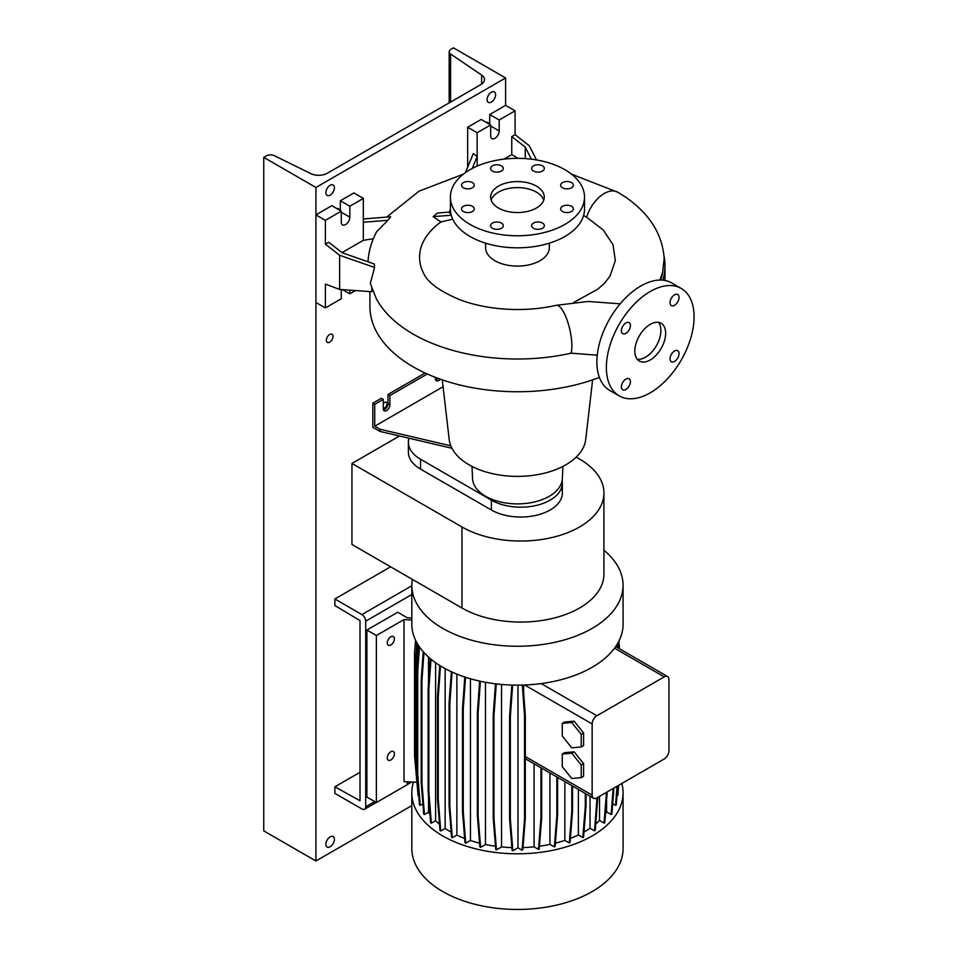 <?xml version="1.0" encoding="UTF-8"?>
<svg xmlns="http://www.w3.org/2000/svg" width="957" height="957" viewBox="0 0 957 957"><rect width="100%" height="100%" fill="white"/><g stroke="black" fill="none" stroke-linecap="round" stroke-linejoin="round"><path stroke-width="1.44" d="M650.234 359.964A21.796 12.585 120 0 0 664.469 340.752A21.796 12.585 120 0 0 661.131 323.287A21.796 12.585 120 0 0 650.234 324.363A21.796 12.585 120 0 0 635.986 343.575A21.796 12.585 120 0 0 639.336 361.04A21.796 12.585 120 0 0 650.234 359.964M637.218 359.222A21.796 12.585 120 0 0 645.485 357.224A21.796 12.585 120 0 0 658.99 340.202A21.796 12.585 120 0 0 658.5 322.377M501.42 228.28A6.376 3.672 0 0 0 503.286 225.673A6.376 3.672 0 0 0 499.363 222.275A6.376 3.672 0 0 0 492.412 223.077A6.376 3.672 0 0 0 490.546 225.673A6.376 3.672 0 0 0 494.482 229.07A6.376 3.672 0 0 0 501.42 228.28M472.387 211.509A6.376 3.672 0 0 0 474.253 208.913A6.376 3.672 0 0 0 470.318 205.516A6.376 3.672 0 0 0 463.379 206.317A6.376 3.672 0 0 0 461.513 208.913A6.376 3.672 0 0 0 465.449 212.31A6.376 3.672 0 0 0 472.387 211.509M472.387 187.811A6.376 3.672 0 0 0 474.253 185.203A6.376 3.672 0 0 0 470.318 181.806A6.376 3.672 0 0 0 463.379 182.608A6.376 3.672 0 0 0 461.513 185.203A6.376 3.672 0 0 0 465.449 188.601A6.376 3.672 0 0 0 472.387 187.811M501.42 171.04A6.376 3.672 0 0 0 503.286 168.444A6.376 3.672 0 0 0 499.363 165.047A6.376 3.672 0 0 0 492.412 165.848A6.376 3.672 0 0 0 490.546 168.444A6.376 3.672 0 0 0 494.482 171.841A6.376 3.672 0 0 0 501.42 171.04M542.487 171.04A6.376 3.672 0 0 0 544.354 168.444A6.376 3.672 0 0 0 540.418 165.047A6.376 3.672 0 0 0 533.48 165.848A6.376 3.672 0 0 0 531.614 168.444A6.376 3.672 0 0 0 535.549 171.841A6.376 3.672 0 0 0 542.487 171.04M571.52 187.811A6.376 3.672 0 0 0 573.387 185.203A6.376 3.672 0 0 0 569.451 181.806A6.376 3.672 0 0 0 562.513 182.608A6.376 3.672 0 0 0 560.646 185.203A6.376 3.672 0 0 0 564.582 188.601A6.376 3.672 0 0 0 571.52 187.811M571.52 211.509A6.376 3.672 0 0 0 573.387 208.913A6.376 3.672 0 0 0 569.451 205.516A6.376 3.672 0 0 0 562.513 206.317A6.376 3.672 0 0 0 560.646 208.913A6.376 3.672 0 0 0 564.582 212.31A6.376 3.672 0 0 0 571.52 211.509M542.487 223.077A6.376 3.672 0 0 0 535.549 222.275A6.376 3.672 0 0 0 531.614 225.673A6.376 3.672 0 0 0 533.48 228.28A6.376 3.672 0 0 0 540.418 229.07A6.376 3.672 0 0 0 544.354 225.673A6.376 3.672 0 0 0 542.487 223.077M674.541 361.399A6.376 3.672 120 0 0 678.704 355.789A6.376 3.672 120 0 0 677.723 350.681A6.376 3.672 120 0 0 674.541 351.004A6.376 3.672 120 0 0 670.379 356.614A6.376 3.672 120 0 0 671.347 361.722A6.376 3.672 120 0 0 674.541 361.399M674.541 305.259A6.376 3.672 120 0 0 678.704 299.649A6.376 3.672 120 0 0 677.723 294.541A6.376 3.672 120 0 0 674.541 294.852A6.376 3.672 120 0 0 670.379 300.474A6.376 3.672 120 0 0 671.347 305.57A6.376 3.672 120 0 0 674.541 305.259M625.914 333.335A6.376 3.672 120 0 0 630.077 327.713A6.376 3.672 120 0 0 629.108 322.617A6.376 3.672 120 0 0 625.914 322.928A6.376 3.672 120 0 0 621.751 328.538A6.376 3.672 120 0 0 622.732 333.646A6.376 3.672 120 0 0 625.914 333.335M625.914 389.475A6.376 3.672 120 0 0 630.077 383.865A6.376 3.672 120 0 0 629.108 378.757A6.376 3.672 120 0 0 625.914 379.068A6.376 3.672 120 0 0 621.751 384.678A6.376 3.672 120 0 0 622.732 389.786A6.376 3.672 120 0 0 625.914 389.475M369.916 291.586L369.916 306.575A147.534 85.185 0 0 0 447.876 381.687A147.534 85.185 0 0 0 599.381 377.417M597.252 355.191L571.126 353.169A147.534 85.185 180 0 1 376.268 298.572L370.311 283.475L374.57 267.47L339.627 255.28L339.627 289.421L371.806 291.718L371.806 288.308M485.594 243.174L485.594 247.707A31.856 18.386 0 0 0 505.26 264.706A31.856 18.386 0 0 0 539.975 260.711A31.856 18.386 0 0 0 549.306 247.707L549.306 243.174M450.926 214.021L448.51 212.131L437.421 213.028L433.126 216.665L440.974 221.94L452.35 219.249L452.35 218.387M440.974 221.94A97.889 56.523 0 0 0 423.736 273.558C427.767 282.506 439.73 291.215 459.647 299.673C476.359 305.953 495.104 309.243 515.871 309.53C529.891 309.625 543.325 308.226 556.196 305.343A26.82 7.967 77.3 0 1 566.436 318.298A26.82 7.967 77.3 0 1 571.855 345.932A26.82 7.967 77.3 0 1 571.126 353.169M442.266 379.869L449.204 439.538A68.402 39.488 0 0 0 493.405 473.871A68.402 39.488 0 0 0 565.814 464.815A68.402 39.488 0 0 0 585.696 439.538L592.634 379.869M472.028 466.418L472.543 478.608A44.919 25.935 0 0 0 500.774 502.042A44.919 25.935 0 0 0 549.21 496.3A44.919 25.935 0 0 0 562.357 478.608L562.872 466.418M450.388 197.058L450.388 209.105A67.062 38.723 0 0 0 491.79 244.872A67.062 38.723 0 0 0 564.869 236.487A67.062 38.723 0 0 0 584.512 209.105L584.512 197.058A67.062 38.723 0 0 0 543.109 161.29A67.062 38.723 0 0 0 470.031 169.688A67.062 38.723 0 0 0 450.388 197.058A67.062 38.723 0 0 0 491.79 232.826A67.062 38.723 0 0 0 564.869 224.44A67.062 38.723 0 0 0 584.512 197.058M536.422 208.016A26.82 15.491 0 0 0 544.27 197.058A26.82 15.491 0 0 0 527.714 182.751A26.82 15.491 0 0 0 498.477 186.113A26.82 15.491 0 0 0 490.63 197.058A26.82 15.491 0 0 0 507.186 211.365A26.82 15.491 0 0 0 536.422 208.016M543.767 200.073A26.82 15.491 0 0 0 525.249 188.266A26.82 15.491 0 0 0 498.477 192.13A26.82 15.491 0 0 0 491.132 200.073M536.506 159.939L529.305 145.763L515.081 134.65L515.081 110.821L499.195 119.996L499.195 130.942A6.041 3.481 -60 0 1 494.925 138.334A6.041 3.481 -60 0 1 491.91 138.633A6.041 3.481 -60 0 1 490.654 135.87L490.654 124.924L477.148 132.724L467.662 127.245L467.662 167.308M373.302 238.772L363.337 240.315L363.337 198.434L349.819 206.234L349.819 217.179A6.041 3.481 -60 0 1 345.549 224.572A6.041 3.481 -60 0 1 342.534 224.871A6.041 3.481 -60 0 1 341.278 222.108L341.278 211.162L325.392 220.337L325.392 244.167L339.627 255.28M435.638 379.833A4.689 2.715 120 0 0 436.835 379.403A4.689 2.715 120 0 0 438.103 378.386M440.268 379.175A4.689 2.715 -60 0 1 438.737 380.491A4.689 2.715 -60 0 1 436.38 380.73A4.689 2.715 -60 0 1 435.411 378.577L435.411 377.369M425.135 373.015L387.992 394.463L387.992 403.77A4.689 2.715 -60 0 1 384.678 409.512A4.689 2.715 -60 0 1 383.47 409.955M451.943 448.271L379.929 431.416L372.823 427.312L372.823 403.22L374.713 404.321L383.255 399.392L383.255 408.699A4.689 2.715 120 0 0 384.224 410.84A4.689 2.715 120 0 0 386.568 410.613A4.689 2.715 120 0 0 389.894 404.859L389.894 395.552L427.253 373.984M681.24 288.44L671.766 282.961A62.038 35.816 120 0 0 640.747 286.035A62.038 35.816 120 0 0 600.218 340.704A62.038 35.816 120 0 0 609.729 390.408L619.215 395.887A62.038 35.816 120 0 0 650.234 392.813A62.038 35.816 120 0 0 690.751 338.156A62.038 35.816 120 0 0 681.24 288.44A62.038 35.816 120 0 0 650.234 291.514A62.038 35.816 120 0 0 609.705 346.183A62.038 35.816 120 0 0 619.215 395.887M387.992 394.463L389.894 395.552M383.255 399.392L381.353 398.291L372.823 403.22M374.713 404.321L374.713 426.224L379.929 429.226L450.819 445.818M379.929 431.416L379.929 429.226M374.713 426.224L443.067 386.748M341.278 289.54L341.278 298.775L325.392 307.939L325.392 284.109L339.627 289.421M374.57 267.47L374.259 263.965L342.211 252.78L328.718 242.253L325.392 244.167M341.278 211.162L331.804 205.683L315.918 214.858L315.918 302.472L325.392 307.939M363.337 198.434L353.851 192.955L340.333 200.755L340.333 210.612M349.819 290.15L349.819 293.847L355.514 290.557M349.819 293.847L342.522 289.636M325.392 220.337L315.918 214.858M349.819 206.234L340.333 200.755M363.337 240.315L342.008 252.624M363.337 222.263L387.92 220.289L376.687 231.678C372.141 240.051 369.342 248.904 368.289 258.234A149.448 86.286 0 0 0 368.038 261.799M387.92 220.289L390.671 216.772L363.337 218.962M433.126 216.665L451.226 215.217M525.249 158.599L525.249 147.103L511.756 136.576L511.756 154.627L518.204 158.348M515.081 110.821L505.595 105.342L489.709 114.517L489.709 124.374M490.654 124.924L481.18 119.446L467.662 127.245M499.195 119.996L489.709 114.517M511.756 154.627L503.944 159.137M477.148 132.724L477.148 166.111M511.756 136.576L515.081 134.65M472.256 168.456L477.148 156.553L473.308 153.563L465.497 172.583M525.249 147.103L531.386 159.185M450.388 209.332L449.455 211.581L450.651 212.514M449.455 211.581L449.455 212.873M659.887 280.066L662.651 272.255L664.17 258.593C662.974 241.104 655.976 225.601 643.188 212.083C635.962 204.451 627.457 197.812 617.648 192.178L571.532 174.174M583.579 215.54A97.889 56.523 0 0 1 586.677 217.251L603.209 229.943L613.042 244.801L615.327 260.663L609.932 276.286L604.597 283.128L597.922 289.11L573.781 302.412M603.927 493.022L603.927 574.056A83.163 48.006 0 0 1 552.596 618.413A83.163 48.006 0 0 1 461.968 608.006L351.949 544.497L351.949 463.451L461.968 526.972A83.163 48.006 0 0 0 552.596 537.379A83.163 48.006 0 0 0 603.927 493.022A83.163 48.006 0 0 0 579.571 459.073L576.198 457.123M399.5 435.997L351.949 463.451M408.376 442.278L408.376 452.135A41.582 24.009 0 0 0 420.554 469.109L491.372 509.997A41.582 24.009 0 0 0 536.686 515.201A41.582 24.009 0 0 0 562.345 493.022L562.345 483.165A41.582 24.009 180 0 1 536.686 505.344A41.582 24.009 180 0 1 491.372 500.14L420.554 459.252A41.582 24.009 180 0 1 408.376 442.278A41.582 24.009 180 0 1 408.974 438.222M562.118 480.665A41.582 24.009 180 0 1 562.345 483.165M621.823 783.472A105.629 60.985 180 0 1 623.079 792.815L623.079 848.464A105.629 60.985 180 0 1 557.871 904.808A105.629 60.985 180 0 1 442.768 891.577A105.629 60.985 180 0 1 411.821 848.464L411.821 792.815A105.629 60.985 180 0 1 413.472 782.108L416.462 782.264M623.079 792.815A105.629 60.985 180 0 1 557.871 849.158A105.629 60.985 180 0 1 442.768 835.939A105.629 60.985 180 0 1 411.821 792.815M603.927 550.275A105.629 60.985 180 0 1 623.079 585.289A105.629 60.985 180 0 1 557.871 641.621A105.629 60.985 180 0 1 442.768 628.402A105.629 60.985 180 0 1 411.821 585.289A105.629 60.985 180 0 1 412.323 579.356M623.079 585.289L623.079 624.167A105.629 60.985 180 0 1 614.538 648.188A105.629 60.985 180 0 1 541.183 683.585A105.629 60.985 180 0 1 442.768 667.28A105.629 60.985 180 0 1 411.821 624.167L411.821 585.289M390.839 636.752A5.024 2.907 -60 0 1 393.351 636.513A5.024 2.907 -60 0 1 394.128 640.544A5.024 2.907 -60 0 1 390.839 644.97A5.024 2.907 -60 0 1 388.327 645.221A5.024 2.907 -60 0 1 387.549 641.19A5.024 2.907 -60 0 1 390.839 636.752M390.839 751.747A5.024 2.907 -60 0 1 393.351 751.496A5.024 2.907 -60 0 1 394.128 755.528A5.024 2.907 -60 0 1 390.839 759.966A5.024 2.907 -60 0 1 388.327 760.205A5.024 2.907 -60 0 1 387.549 756.174A5.024 2.907 -60 0 1 390.839 751.747M411.821 617.959L407.203 617.732L397.717 612.253L366.89 630.053L376.376 635.52L404.033 619.55L411.821 619.945M404.033 619.55L404.033 781.63L413.472 782.108M366.89 630.053L366.89 797.061L376.376 802.528L376.376 635.52M376.376 802.528L407.203 784.74L407.203 781.797M616.99 795.829L617.863 795.47L618.665 785.302M612.683 803.724L615.518 805.363L616.26 804.933L617.779 785.817M605.518 813.474A95.066 54.884 180 0 0 606.582 811.895L611.116 814.515L611.87 814.084L613.927 788.03M595.78 823.905A95.066 54.884 180 0 0 599.537 820.496L604.046 823.104L604.8 822.673L607.228 791.906M583.973 832.028A95.066 54.884 180 0 0 590.038 828.26L594.524 830.843L595.266 830.413L597.754 797.372M570.372 838.404A95.066 54.884 180 0 0 578.363 834.959L582.825 837.531L583.567 837.1L586.055 805.674L586.055 793.903M555.371 843.141A95.066 54.884 180 0 0 564.857 840.39L569.307 842.95L570.049 842.519L572.537 811.093L572.537 786.092M539.425 846.215A95.066 54.884 180 0 0 549.952 844.385L554.366 846.933L555.108 846.514L557.596 815.089L557.596 777.467M522.977 847.603A95.066 54.884 180 0 0 534.078 846.849L538.456 849.385L539.21 848.955L541.698 817.529L541.698 768.28M517.964 685.14L517.964 847.83L522.067 850.199L522.809 849.78L525.297 818.355L525.297 715.417L523.096 685.056M517.964 847.83L512.844 850.785L510.356 819.371L510.356 716.434L512.629 685.08M511.851 685.056L509.614 716.003L509.614 818.941L512.103 850.354L512.844 850.785M511.875 847.603A95.066 54.884 180 0 1 501.552 846.921L496.468 849.864L493.968 818.438L493.968 715.513L496.264 683.908M493.968 818.438L493.226 818.008L495.714 849.433L496.468 849.864M495.463 846.215A95.066 54.884 180 0 1 485.486 844.505L480.605 847.328L478.117 815.902L478.117 712.965L480.414 681.276M478.117 815.902L477.376 815.472L479.864 846.897L480.605 847.328M479.565 843.153A95.066 54.884 180 0 1 470.449 840.521L465.736 843.237L463.248 811.823L463.248 708.886L465.545 677.269M463.248 811.823L462.506 811.392L464.994 842.818L465.736 843.237M464.647 838.452A95.066 54.884 180 0 1 456.872 835.114L452.326 837.746L449.826 806.32L449.826 703.383L452.099 672.077M449.826 806.32L449.084 805.89L451.572 837.315L452.326 837.746M451.166 832.159A95.066 54.884 180 0 1 445.149 828.451L440.746 830.987L438.258 799.562L438.258 696.636L440.483 665.928M438.258 799.562L437.516 799.131L440.005 830.556L440.746 830.987M439.502 824.228A95.066 54.884 180 0 1 435.602 820.735L431.356 823.176L428.868 791.762L428.868 688.825L431.021 659.217M428.868 791.762L428.126 791.331L430.614 822.745L431.356 823.176M429.944 814.251A95.066 54.884 180 0 1 428.521 812.206L424.453 814.563L421.953 783.137L421.953 680.2L423.963 652.542M421.953 783.137L421.212 782.706L423.7 814.132L424.453 814.563M422.886 803.832L420.219 805.375L417.731 773.95L417.731 671.013L419.477 646.944M417.731 773.95L416.977 773.519L419.477 804.945L420.219 805.375M416.977 773.077L416.307 764.487L415.553 764.057L418.053 795.482L418.759 795.889M417.659 790.506L414.548 755.863L414.548 652.925L415.553 640.221M562.261 736.029L571.748 747.824L581.234 746.974L583.603 745.611L583.603 732.966L574.116 721.171L564.63 722.009L562.261 723.384L562.261 736.029M581.234 746.974L581.234 734.33L583.603 732.966M581.234 734.33L571.748 722.535L574.116 721.171M571.748 722.535L562.261 723.384M523.635 692.521L523.635 685.045M592.144 723.959L592.144 795.135A6.711 3.876 120 0 0 593.531 798.21A6.711 3.876 120 0 0 596.881 797.875L664.218 758.997A6.711 3.876 120 0 0 668.955 750.79L668.955 679.602A6.711 3.876 120 0 0 667.567 676.539A6.711 3.876 120 0 0 664.218 676.862L596.881 715.74A6.711 3.876 120 0 0 592.144 723.959L524.663 684.997M574.116 751.831L564.63 752.681L562.261 754.044L562.261 766.689L571.748 778.496L581.234 777.646L583.603 776.271L583.603 763.626L574.116 751.831L571.748 753.195L562.261 754.044M534.078 846.849L534.078 763.889M593.531 798.21L525.297 758.722M599.537 820.496L599.537 796.344M470.449 840.521L470.449 678.776M428.521 812.206L428.521 796.308M428.521 682.963L428.521 657.064M590.038 828.26L590.038 796.188M501.552 846.921L501.552 684.446M564.857 840.39L564.857 781.666M435.602 820.735L435.602 662.711M485.486 844.505L485.486 682.281M456.872 835.114L456.872 674.123M578.363 834.959L578.363 789.453M606.582 811.895L606.582 800.124M445.149 828.451L445.149 668.62M549.952 844.385L549.952 773.053M581.234 777.646L581.234 765.002L583.603 763.626M581.234 765.002L571.748 753.195M611.116 814.515L613.186 788.46M554.366 846.933L556.854 815.52L556.854 777.036M556.854 815.52L557.596 815.089M582.825 837.531L585.313 806.105L585.313 793.473M585.313 806.105L586.055 805.674M569.307 842.95L571.796 811.524L571.796 785.661M571.796 811.524L572.537 811.093M594.524 830.843L597.012 797.803M597.012 799.43L597.754 798.999M604.046 823.104L606.487 792.336M538.456 849.385L540.944 817.96L540.944 767.849M540.944 817.96L541.698 817.529M449.084 805.89L449.084 702.952L449.826 703.383M449.084 702.952L451.357 671.73M462.506 811.392L462.506 708.455L463.248 708.886M462.506 708.455L464.791 677.03M421.212 782.706L421.212 679.769L421.953 680.2M421.212 679.769L423.245 651.741M493.226 818.008L493.226 715.082L493.968 715.513M493.226 715.082L495.499 683.812M437.516 799.131L437.516 696.206L438.258 696.636M437.516 696.206L439.742 665.462M416.307 764.487L416.307 661.55L417.575 644.013M415.553 764.057L415.553 661.12L416.307 661.55M415.553 661.12L416.893 642.817M615.518 805.363L617.038 786.247M617.074 647.375L616.882 644.743M616.26 646.908L616.176 645.831M617.121 795.901L617.923 785.733M618.641 648.284L618.222 642.434M619.454 648.75L618.904 641.13M416.977 773.519L416.977 670.594L417.731 671.013M416.977 670.594L418.771 645.915M522.067 850.199L524.556 818.785L525.297 818.355M524.556 818.785L524.556 715.848L525.297 715.417M524.556 715.848L522.319 685.08M509.614 818.941L510.356 819.371M509.614 716.003L510.356 716.434M428.126 791.331L428.126 688.394L428.868 688.825M428.126 688.394L430.291 658.607M477.376 815.472L477.376 712.534L478.117 712.965M477.376 712.534L479.648 681.109M329.663 342.163A4.689 2.715 120 0 0 332.737 338.024A4.689 2.715 120 0 0 332.007 334.268A4.689 2.715 120 0 0 329.663 334.495A4.689 2.715 120 0 0 326.6 338.634A4.689 2.715 120 0 0 327.318 342.403A4.689 2.715 120 0 0 329.663 342.163M339.28 210.002A4.689 2.715 120 0 0 338.419 208.734A4.689 2.715 120 0 0 336.876 208.614M383.255 408.149A3.349 1.938 120 0 0 384.678 407.873A3.349 1.938 120 0 0 386.867 404.919A3.349 1.938 120 0 0 386.353 402.227A3.349 1.938 120 0 0 384.678 402.395A3.349 1.938 120 0 0 383.255 403.77M488.656 123.764A4.689 2.715 120 0 0 487.795 122.496A4.689 2.715 120 0 0 486.252 122.376M491.372 102.064A6.041 3.481 120 0 0 495.307 96.741A6.041 3.481 120 0 0 494.386 91.908A6.041 3.481 120 0 0 491.372 92.207A6.041 3.481 120 0 0 487.424 97.518A6.041 3.481 120 0 0 488.357 102.363A6.041 3.481 120 0 0 491.372 102.064M330.141 195.144A6.041 3.481 120 0 0 334.077 189.821A6.041 3.481 120 0 0 333.156 184.988A6.041 3.481 120 0 0 330.141 185.287A6.041 3.481 120 0 0 326.193 190.61A6.041 3.481 120 0 0 327.127 195.443A6.041 3.481 120 0 0 330.141 195.144M330.141 846.754A6.041 3.481 120 0 0 334.077 841.43A6.041 3.481 120 0 0 333.156 836.597A6.041 3.481 120 0 0 330.141 836.897A6.041 3.481 120 0 0 326.193 842.208A6.041 3.481 120 0 0 327.127 847.053A6.041 3.481 120 0 0 330.141 846.754M327.246 173.265A12.07 6.974 180 0 1 310.893 173.648L274.432 155.728A6.041 3.481 -0 0 0 266.249 155.919L263.749 157.367L315.918 187.476L505.595 77.972L453.439 47.85L450.938 49.297A6.041 3.481 -0 0 0 449.168 51.762A6.041 3.481 -0 0 0 450.603 54.011L481.634 75.065A12.07 6.974 180 0 1 484.517 79.587A12.07 6.974 180 0 1 480.976 84.515L327.246 173.265M505.595 105.342L505.595 77.972M435.411 378.027A3.349 1.938 120 0 0 436.667 377.848M263.749 157.367L263.749 830.867L315.918 860.989L315.918 187.476M315.918 860.989L411.821 805.615M334.878 598.974L334.878 605.542L360.011 620.603L360.011 800.758L334.878 786.786L334.878 793.365L361.913 808.964A5.359 3.098 -120 0 0 364.593 809.239A5.359 3.098 -120 0 0 365.706 806.775L365.706 621.153A5.359 3.098 -120 0 0 361.913 614.585L334.878 598.974L390.6 566.807M334.878 786.786L360.011 772.287M389.894 404.859L387.992 403.77M349.819 217.179L341.278 212.251M499.195 130.942L490.654 126.013M660.689 280.066A145.871 84.216 0 0 0 662.651 272.255M662.854 280.174A147.534 85.185 0 0 0 664.983 265.747A147.534 85.185 0 0 0 663.967 255.746M586.677 217.251A26.82 15.491 -60 0 1 587.036 216.091A26.82 15.491 -60 0 1 587.969 213.519A26.82 15.491 -60 0 1 589.01 211.114A26.82 15.491 -60 0 1 590.194 208.782A26.82 15.491 -60 0 1 591.45 206.592A26.82 15.491 -60 0 1 592.957 204.296A26.82 15.491 -60 0 1 594.453 202.274A26.82 15.491 -60 0 1 596.151 200.252A26.82 15.491 -60 0 1 597.802 198.506A26.82 15.491 -60 0 1 599.656 196.783A26.82 15.491 -60 0 1 601.415 195.372A26.82 15.491 -60 0 1 617.648 192.178M461.968 608.006L461.968 526.972M491.372 500.14L491.372 509.997M420.554 459.252L420.554 469.109M592.144 795.135L525.297 756.544M664.218 676.862L614.538 648.188M596.881 715.74L541.183 683.585M481.634 84.096L481.634 75.065M450.603 102.052L450.603 54.011M365.706 806.775L374.713 801.571M407.203 782.826L408.83 781.881M411.821 594.524L365.706 621.153M361.913 614.585L411.821 585.768M620.196 303.812L588.017 301.467L556.196 305.343M664.983 280.485L664.983 265.747L663.943 255.495M463.367 174.174L419.046 191.161L386.688 217.095M667.567 676.539L615.686 646.573M449.168 102.877L449.168 51.762M364.593 809.239L376.28 802.48M407.203 784.632L411.725 782.025"/></g></svg>
